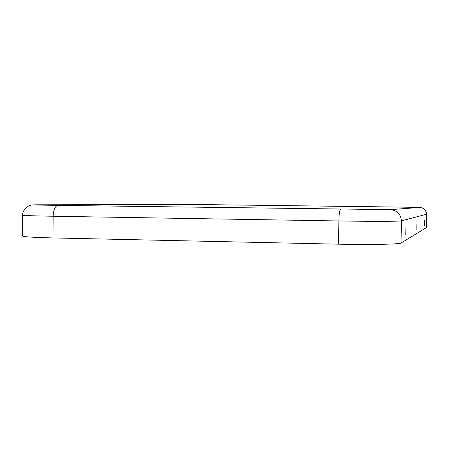 <?xml version="1.0" encoding="UTF-8"?>
<svg xmlns="http://www.w3.org/2000/svg" width="449" height="449" viewBox="0 0 449 449"><rect width="100%" height="100%" fill="white"/><g stroke="black" fill="none" stroke-linecap="round" stroke-linejoin="round"><path stroke-width="0.67" d="M405.767 235.063L405.874 228.215L405.767 235.063M424.507 220.639L424.434 225.342L424.507 220.639M416.919 223.725L416.829 229.299L416.919 223.725M390.406 209.638L419.821 207.444L394.806 207.006L197.184 204.525L37.828 204.806C28.45 204.856 35.157 205.047 57.938 205.384L390.406 209.638C397.141 210.396 400.8 214.139 401.384 220.869L401.052 243.01L426.314 227.694L426.55 214.24C426.685 214.246 426.825 210.39 422.307 207.932L419.793 207.432M401.052 243.01C400.037 244.256 369.667 244.885 338.546 244.177L52.971 237.936C33.349 237.454 23.18 236.803 22.45 235.972L22.602 215.172C23.331 215.542 33.512 215.902 53.139 216.25L52.971 237.936M419.821 207.444C423.935 207.904 426.168 210.177 426.522 214.257L426.55 214.24M340.566 209.279C339.629 210.009 339.057 213.898 338.866 220.959C369.998 221.486 400.373 221.413 401.384 220.869L426.522 214.257L426.314 227.694M57.938 205.384C55.092 206.04 53.493 209.661 53.139 216.25L338.866 220.959L338.546 244.177M22.602 215.172L22.787 213.309C22.573 213.236 24.409 208.274 27.204 206.731C32.53 204.042 31.419 205.339 33.54 204.856"/></g></svg>
